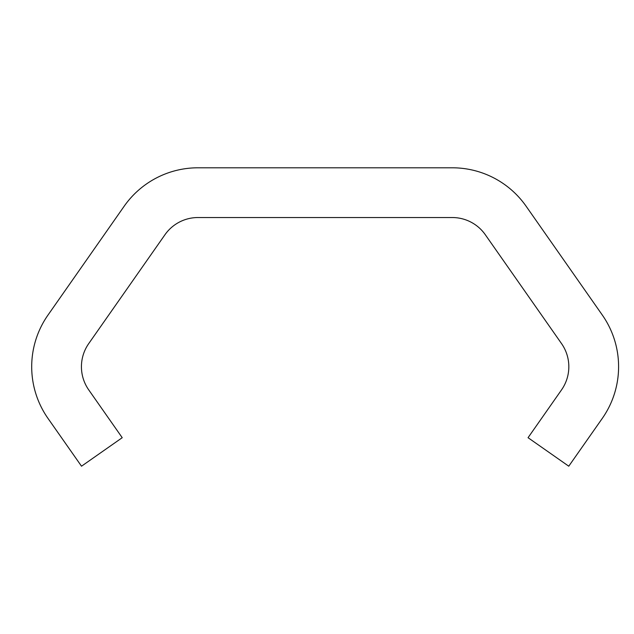 <?xml version="1.0" encoding="UTF-8"?>
<svg xmlns="http://www.w3.org/2000/svg" width="634" height="634" viewBox="0 0 634 634"><rect width="100%" height="100%" fill="white"/><g stroke="black" fill="none" stroke-linecap="round" stroke-linejoin="round"><path stroke-width="0.95" d="M31.7 366.737A90.076 90.076 0 0 0 48.026 418.448L81.509 466.204L122.219 437.698L88.728 389.878A40.346 40.346 0 0 1 88.728 343.596L164.959 234.731A40.346 40.346 0 0 1 198.006 217.533L452.264 217.533A40.346 40.346 0 0 1 485.311 234.731L561.534 343.596A40.346 40.346 0 0 1 561.534 389.878L528.051 437.698L568.761 466.204L602.268 418.416A90.076 90.076 0 0 0 602.3 315.035L526.101 206.208A90.076 90.076 0 0 0 452.311 167.796L197.966 167.796A90.076 90.076 0 0 0 124.169 206.224L47.978 315.082A90.076 90.076 0 0 0 31.7 366.737"/></g></svg>
